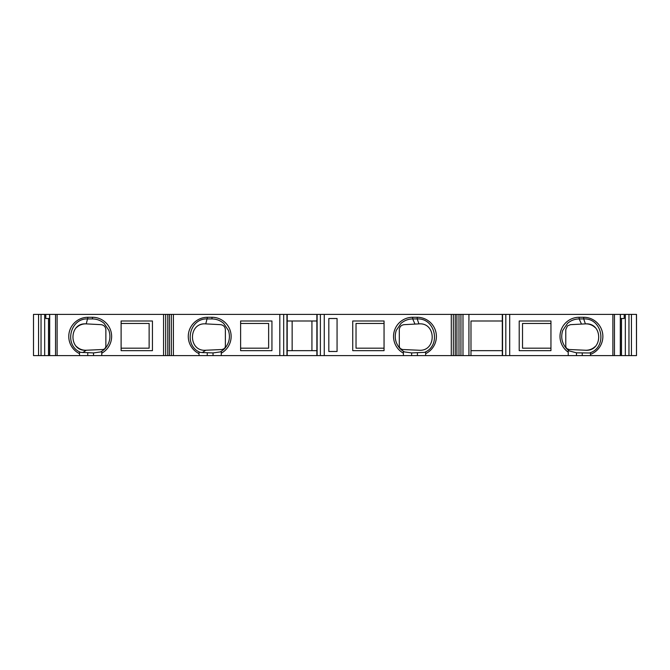 <?xml version="1.0" encoding="UTF-8"?>
<svg xmlns="http://www.w3.org/2000/svg" width="670" height="670" viewBox="0 0 670 670"><rect width="100%" height="100%" fill="white"/><g stroke="black" fill="none" stroke-linecap="round" stroke-linejoin="round"><path stroke-width="1" d="M205.757 350.234L222.214 349.505L224.425 348.526C223.453 349.564 225.304 347.872 225.371 346.214L225.371 329.606C225.061 326.776 223.495 325.126 220.681 324.665L205.757 323.886C188.044 322.362 188.044 351.758 205.757 350.234L202.315 352.571L200.121 352.353C183.237 345.712 189.334 317.898 207.44 318.928L211.98 318.928C216.393 318.995 220.271 320.469 223.613 323.35L228.436 330.452C230.497 337.06 229.299 343.023 224.844 348.325A17.512 17.512 0 0 1 220.162 351.926L213.027 352.923L202.315 352.571M399.303 329.606L399.303 346.214C399.37 347.872 401.213 349.564 400.25 348.526L402.452 349.505L418.909 350.234C436.622 351.758 436.622 322.362 418.909 323.886L403.985 324.665C401.179 325.126 399.613 326.776 399.303 329.606M404.512 351.926L403.407 351.499L403.407 353.199A19.162 19.162 0 0 1 412.695 317.279L417.226 317.279L417.226 318.928C435.341 317.898 441.438 345.712 424.554 352.353L411.648 352.923L404.512 351.926A17.512 17.512 -151.9 0 1 404.404 351.867A17.512 17.512 0 0 1 399.831 348.325C395.367 343.023 394.169 337.06 396.238 330.452L401.062 323.35C404.404 320.469 408.281 318.995 412.695 318.928L417.226 318.928L418.909 323.886M566.368 348.099A3.3 3.3 0 0 1 565.781 346.214C565.849 347.872 567.699 349.564 566.728 348.526L568.931 349.505L585.396 350.234C603.109 351.758 603.109 322.362 585.396 323.886L583.704 318.928C602.766 317.856 607.799 347.755 589.449 352.99L576.476 352.814L569.341 350.938A17.512 17.512 0 0 1 566.309 348.325C561.854 343.023 560.656 337.06 562.716 330.452L567.54 323.35C570.882 320.469 574.76 318.995 579.173 318.928L583.704 318.928L583.704 317.279A19.162 19.162 0 0 1 590.488 354.363L590.488 355.603L568.235 355.603L568.235 352.177A19.162 19.162 0 0 1 579.173 317.279L583.704 317.279M595.094 327.529A13.191 13.191 0 0 0 585.396 323.886L570.471 324.665L567.465 325.888L565.781 329.606L565.781 346.214L565.781 329.606M568.931 349.505A3.3 3.3 0 0 1 566.92 348.71L566.895 348.685A3.3 3.3 0 0 1 566.895 348.685A3.3 3.3 0 0 1 566.862 348.651L566.82 348.618M292.145 320.989L292.145 350.661M311.927 350.661L311.927 320.989M121.111 320.989L152.433 320.989L152.433 350.661L121.111 350.661L121.111 320.989M519.216 320.989L550.949 320.989L550.949 350.661L519.216 350.661L519.216 320.989M220.162 351.926L221.267 351.499L221.267 355.603L287.196 355.603L287.196 314.397L316.868 314.397L316.868 355.603L455.248 355.603L455.248 314.397L453.33 314.397L453.33 355.603M240.614 320.989L271.936 320.989L271.936 350.661L240.614 350.661L240.614 320.989L240.631 323.459L268.637 323.459L268.637 348.191L240.614 348.191L240.631 350.661M384.052 320.989L352.738 320.989L352.738 350.661L384.052 350.661L384.052 320.989L384.036 323.459L356.03 323.459L356.03 348.191L384.052 348.191L384.036 350.661M287.196 320.989L316.868 320.989M287.196 314.397L163.572 314.397L163.572 355.603L221.267 355.603M169.426 355.603L169.426 314.397L169.418 355.603M502.307 355.603L502.307 314.397L460.935 314.397L460.935 355.603L568.235 355.603M502.307 320.989L470.985 320.989L470.985 355.603L470.985 350.661L502.307 350.661M458.992 355.603L455.248 355.603L455.248 314.397L458.992 314.397L458.992 355.603L460.935 355.603M458.992 314.397L460.935 314.397M316.868 314.397L453.33 314.397M38.559 314.397L38.559 355.603L33.5 355.603L33.5 314.397L45.786 314.397L45.786 318.518L49.597 318.518M45.786 314.397L57.118 314.397L57.118 355.603L38.559 355.603M590.488 355.603L612.882 355.603L612.882 314.397L624.214 314.397L624.214 318.518L620.403 318.518M621.5 318.518L621.5 355.603L636.5 355.603L636.433 314.397L631.442 314.397L631.442 355.603M631.442 314.397L625.328 314.397L625.328 355.603M612.882 355.603L621.5 355.603M624.214 314.397L625.328 314.397M502.307 314.397L612.882 314.397M328.819 351.482L328.819 318.518L337.06 318.518L337.06 351.482L328.819 351.482M568.235 350.343L568.235 352.177L568.235 350.343L569.341 350.938M590.488 352.78L590.488 354.363L590.488 352.78L589.382 353.006M424.554 352.353L425.659 351.993L425.659 355.603M403.407 351.499L403.407 355.603M425.659 351.993L425.659 353.651A19.162 19.162 0 0 0 417.226 317.279M199.015 351.993L199.015 353.651L199.015 351.993L200.121 352.353M221.267 351.499L221.267 353.199A19.162 19.162 0 0 0 211.98 317.279L207.44 317.279A19.162 19.162 0 0 0 199.015 353.651L199.015 355.603M79.512 351.993L79.512 353.651L79.512 351.993L80.618 352.353C63.734 345.712 69.831 317.898 87.938 318.928L92.477 318.928C96.89 318.995 100.768 320.469 104.11 323.35L108.925 330.452C110.994 337.06 109.796 343.023 105.341 348.325A17.512 17.512 0 0 1 100.659 351.926L101.765 351.499L101.765 355.603L57.118 355.603M100.659 351.926L93.524 352.923L80.618 352.353M101.765 351.499L101.765 353.199A19.162 19.162 0 0 0 92.477 317.279L87.938 317.279A19.162 19.162 0 0 0 79.512 353.651L79.512 355.603M105.006 348.442A3.3 3.3 0 0 1 102.711 349.505L86.254 350.234C68.541 351.758 68.541 322.362 86.254 323.886L101.178 324.665C103.992 325.126 105.55 326.776 105.868 329.606L105.868 346.214C105.801 347.872 103.951 349.564 104.922 348.526L104.729 348.702M76.556 346.591A13.191 13.191 0 0 0 86.254 350.234L82.812 352.571M581.476 324.096L570.471 324.665L581.476 324.096L579.173 318.928L579.173 317.279M595.094 346.591A13.191 13.191 0 0 1 585.396 350.234M399.328 346.65A3.3 3.3 0 0 1 399.303 346.214M550.933 350.661L550.933 348.191L522.516 348.191L522.516 323.459L550.949 323.459L550.933 320.989M121.111 348.191L149.134 348.191L149.134 323.459L121.111 323.459M316.868 355.603L287.196 355.603M287.196 350.661L316.868 350.661M225.371 346.214A3.3 3.3 0 0 1 225.338 346.65M105.835 346.65A3.3 3.3 0 0 0 105.868 346.214M87.938 317.279L86.254 323.886A13.191 13.191 0 0 0 76.556 327.529M163.572 355.603L101.765 355.603M57.118 314.397L163.572 314.397M48.5 318.518L48.5 355.603M470.985 320.989L470.985 350.661M121.128 348.191L121.128 350.661M121.128 320.989L121.128 323.459M205.757 323.886L207.44 317.279M414.99 324.096L412.695 318.928L412.695 317.279M165.683 314.397L165.683 355.603M171.344 314.397L171.344 355.603M173.396 314.397L173.396 355.603M167.776 314.397L167.776 355.603M462.987 314.397L462.987 355.603M468.925 314.397L468.925 355.603M451.279 314.397L451.279 355.603M456.898 314.397L456.898 355.603M628.962 314.397L628.962 355.603M614.457 314.397L614.457 355.603M620.311 314.397L620.311 355.603M41.038 314.397L41.038 355.603M44.672 314.397L44.672 355.603M55.543 314.397L55.543 355.603M49.689 314.397L49.689 355.603M502.55 355.603L502.55 314.397M320.377 314.397L320.377 355.603M324.255 355.603L324.255 314.397M317.119 355.603L317.119 314.397M279.817 314.397L279.817 355.603M283.686 355.603L283.686 314.397M286.953 314.397L286.953 355.603M505.817 314.397L505.817 355.603M509.686 355.603L509.686 314.397M576.476 352.814L576.476 355.603M582.247 352.964L582.247 355.603M411.648 352.923L411.648 355.603M417.418 352.956L417.418 355.603M213.027 352.923L213.027 355.603M207.256 352.956L207.256 355.603M93.524 352.923L93.524 355.603M87.753 352.956L87.753 355.603M92.477 318.928L92.477 317.279M211.98 317.279L211.98 318.928M636.5 314.397L636.5 355.603M620.403 314.397L620.403 355.603M33.5 314.397L33.5 355.603M49.597 314.397L49.597 355.603"/></g></svg>
